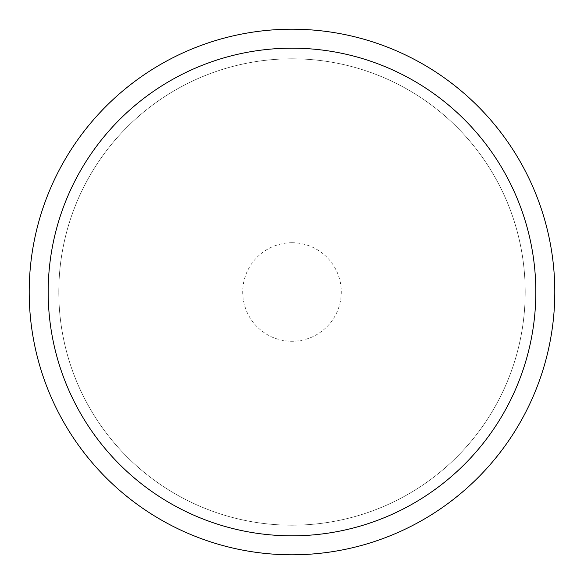 <?xml version="1.0" encoding="UTF-8"?>
<svg xmlns="http://www.w3.org/2000/svg" width="584" height="584" viewBox="0 0 584 584"><rect width="100%" height="100%" fill="white"/><g stroke="black" fill="none" stroke-linecap="round" stroke-linejoin="round"><path stroke-width="0.44" stroke-dasharray="2.92 2.19" d="M292 58.794A233.206 233.206 0 0 1 525.206 292A233.206 233.206 0 0 1 292 525.206A233.206 233.206 0 0 1 58.794 292A233.206 233.206 0 0 1 292 58.794A233.206 233.206 0 0 1 525.206 292A233.206 233.206 0 0 1 292 525.206A233.206 233.206 0 0 1 58.794 292A233.206 233.206 0 0 1 292 58.794A233.198 233.198 0 0 1 525.198 292A233.198 233.198 0 0 1 292 525.198A233.198 233.198 0 0 1 58.801 292A233.198 233.198 0 0 1 292 58.801M292 29.2A262.8 262.8 0 0 1 554.8 292A262.8 262.8 0 0 1 292 554.8A262.8 262.8 0 0 1 29.2 292A262.8 262.8 0 0 1 292 29.2M292 242.732A49.268 49.268 0 0 1 341.268 292A49.268 49.268 0 0 1 292 341.268A49.268 49.268 0 0 1 242.732 292A49.268 49.268 0 0 1 292 242.732"/><path stroke-width="0.88" d="M292 29.2A262.8 262.8 0 0 1 554.8 292A262.8 262.8 0 0 1 292 554.8A262.8 262.8 0 0 1 29.2 292A262.8 262.8 0 0 1 292 29.2M292 48.173A243.827 243.827 0 0 1 535.827 292A243.827 243.827 0 0 1 292 535.827A243.827 243.827 0 0 1 48.173 292A243.827 243.827 0 0 1 292 48.173"/></g></svg>
